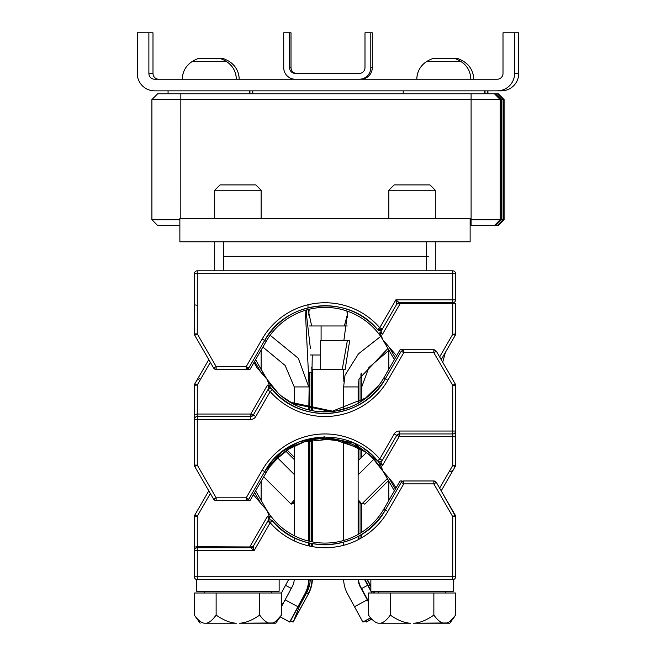 <?xml version="1.0" encoding="UTF-8"?>
<svg xmlns="http://www.w3.org/2000/svg" width="656" height="656" viewBox="0 0 656 656"><rect width="100%" height="100%" fill="white"/><g stroke="black" fill="none" stroke-linecap="round" stroke-linejoin="round"><path stroke-width="0.98" d="M495.05 225.533L501.217 219.727L494.772 225.533L500.594 219.727L500.544 99.564L151.905 99.564L157.711 93.759L151.905 99.564L151.905 219.727L179.867 219.727M503.423 99.564L501.217 99.564L501.217 219.727L495.411 225.533L497.65 225.533L503.472 219.727L503.423 99.564L497.617 93.759L157.711 93.759M157.711 225.533L151.905 219.727L157.711 225.533L179.867 225.533M470.131 225.533L494.772 225.533M470.131 219.727L500.84 219.727L500.544 167.132M495.091 93.759L500.889 99.564L500.889 167.485M497.297 93.759L503.103 99.564L503.103 219.727L501.217 219.727L500.889 99.564M484.932 93.759L484.932 90.856M500.544 99.564L494.739 93.759M484.579 93.759L484.579 90.856M428.065 256.307L426.613 256.307L426.613 270.821L223.425 270.821L223.425 256.307L426.613 256.307L223.425 256.307L223.425 241.793L426.613 241.793L426.613 256.307L428.475 256.307M426.613 241.793L428.475 241.793M344.351 325.966L347.221 315.151M310.403 348.492L306.188 312.461M309.542 546.063L309.542 543.086M309.542 541.307L309.542 440.381M309.542 410.098L309.542 374.059M291.297 588.416L285.54 585.308L281.391 593.008M285.54 585.308L288.591 579.658L279.136 579.658L279.136 591.269L196.702 591.269L204.246 591.269L204.246 593.008M309.189 382.276L309.189 410.016M309.189 440.463L309.189 541.225M309.189 543.012L309.189 545.989M370.861 590.49L365.007 579.658M358.922 539.306L358.922 536.009M358.922 534.009L358.922 502.07M358.922 459.987L358.922 447.671M358.922 402.792L358.922 379.512M358.537 539.511L358.537 536.223M358.537 534.222L358.537 501.725M358.537 474.477L358.537 447.449M358.537 403.014L358.537 381.923M364.621 579.658L367.672 585.308L361.587 588.596M371.845 593.008L370.902 591.269M370.861 591.187L367.672 585.308M371.28 591.269L372.214 593.008M358.766 460.143L358.693 456.937M347.262 325.966L321.087 325.966L321.087 340.48M396.765 304.13L399.242 302.744A2.903 2.903 0 0 0 396.724 304.195L382.3 329.189A2.903 2.903 0 0 1 377.594 329.632L379.783 327.729L395.888 299.841L396.724 304.195L398.799 303.507L455.617 303.343L455.617 333.896A2.903 2.903 0 0 1 455.223 335.347L441.201 359.636L455.223 335.347L452.714 334.298L455.223 335.347A2.903 2.903 0 0 0 455.617 333.896L455.617 333.896A2.903 2.903 0 0 1 455.223 335.347A2.903 2.903 0 0 0 455.617 333.896L452.714 334.298L452.714 302.744L399.242 302.744L395.888 299.841L452.714 299.841L452.714 270.813L428.065 270.821M359.086 378.832L358.479 386.925L359.086 378.832L387.926 348.459M358.127 403.251L358.127 386.925L343.613 386.925L345.031 375.199L358.479 353.838L380.685 336.421M347.565 317.668L346.909 311.018A67.921 67.921 0 0 0 309.124 309.271A67.921 67.921 180 0 1 346.909 311.026A67.921 67.921 0 0 0 309.124 309.271A67.921 67.921 180 0 1 346.909 311.026M343.867 340.48L347.377 314.527L347.081 311.083M309.132 410L309.132 386.925L305.565 315.52L306.032 310.091M305.417 318.644L306.262 310.263M309.132 545.972L309.132 542.996M309.132 541.208L309.132 440.479M308.763 579.658A31.931 31.931 90 0 1 304.95 593.672L289.698 622.036L280.194 616.902L289.936 622.036L305.294 593.672A31.931 31.931 -90 0 0 309.107 579.658M297.898 606.718L285.13 599.822L281.49 606.579M285.13 599.822L292.174 586.776A17.417 17.417 -90 0 0 294.232 579.658M309.132 386.925L308.787 409.918M308.787 440.561L308.787 541.118M308.787 542.914L308.787 545.89M294.273 540.905L294.273 537.682M294.273 535.739L294.273 445.941A67.921 67.921 -179.9 0 0 289.058 448.876A67.921 67.921 -179.9 0 1 294.273 445.941L287.164 450.114L294.273 457.191M294.273 404.531L294.273 386.925L285.114 365.433L262.867 347.073L261.137 350.074L262.867 347.073M294.273 386.925L308.787 386.925L298.291 358.258L270.149 335.249M349.681 340.48L320.677 340.48L320.677 369.508L345.146 369.508L349.681 340.48L347.377 340.48L342.227 369.508M343.883 381.644L343.326 369.508L345.146 369.508M343.613 386.925L343.613 409.278M319.808 438.79L343.613 441.193L343.613 540.487M343.613 542.291L343.613 545.3M358.479 386.925L358.512 403.03M368.5 601.396L360.603 586.776A17.417 17.417 90 0 1 358.553 579.658M358.512 539.527L358.512 536.231M358.512 534.238L358.512 501.701M358.512 474.501L358.512 447.441M358.168 579.658A17.417 17.417 -90 0 0 360.218 586.776L367.27 599.822L354.494 606.718L347.45 593.672A31.931 31.931 90 0 1 343.637 579.658L312.371 579.658A31.931 31.931 -90 0 1 308.55 593.672L292.92 622.036L290.633 620.806L293.158 622.036L308.55 593.672M358.127 539.724L358.127 536.444M358.127 534.46L358.127 447.22M354.494 606.718L362.85 622.036L370.574 617.993L363.088 622.036M368.5 602.11L367.27 599.822M358.356 474.657L358.283 471.451M358.283 499.929L358.315 507.678L358.356 500.011M358.127 499.765A11.611 0.681 45.1 0 1 361.677 504.087A11.611 0.681 45.1 0 1 361.661 504.136A11.611 0.681 45.1 0 1 358.356 501.561M294.273 501.766A11.611 0.754 -45.1 0 1 291.116 504.136A11.611 0.754 -45.1 0 1 291.1 504.087A11.611 0.754 -45.1 0 1 294.273 500.093M394.379 359.636L383.817 341.35A67.921 67.921 0 0 0 382.973 339.923A67.921 67.921 180 0 0 379.258 334.453L382.3 329.181L379.783 327.738M364.408 317.865A69.667 69.667 0 0 1 377.594 329.632L382.3 329.189L381.603 330.394L382.268 329.164M452.714 299.841L452.714 302.744A2.903 2.903 0 0 0 455.617 299.841A2.903 2.903 0 0 1 455.617 299.849L452.714 299.841L455.617 299.841A2.903 2.903 0 0 1 455.617 299.849A2.903 2.903 -126.4 0 1 455.617 299.972A2.903 2.903 0 0 0 455.617 299.841L455.617 273.716A2.903 2.903 171 0 0 455.617 273.618M196.603 334.289L194.373 333.896L194.373 273.716A2.903 2.903 0 0 1 197.276 270.813L223.425 270.813L197.276 270.813L197.276 333.896L194.766 335.347L213.651 368.057L216.16 366.606L246.23 366.606L248.747 368.057L247.911 369.508L249.92 369.508L266.172 341.35L261.137 350.074L261.137 369.197L266.172 377.922A67.921 67.921 -0 0 0 383.817 377.922L388.852 369.197L388.852 350.074M194.766 383.924A2.903 2.903 0 0 0 194.373 385.375A2.903 2.903 0 0 1 194.766 383.924L208.788 359.636L194.766 335.347A2.903 2.903 0 0 1 194.619 335.06A2.903 2.903 0 0 0 194.766 335.347L194.373 333.896A2.903 2.903 0 0 0 194.397 334.224A2.903 2.903 0 0 1 194.373 333.896L194.766 335.347L194.373 333.896L197.276 333.896L216.16 366.606L216.16 369.508L213.651 368.057L194.766 335.347L208.788 359.636L194.766 383.924L197.276 384.974L210.346 362.342M246.23 368.246L246.23 369.508L216.16 369.508L246.23 369.508L246.23 366.606L262.154 339.029A72.57 72.57 180 0 1 379.783 327.729M246.23 369.508L248.747 368.057A2.903 2.903 0 0 1 246.23 369.508M396.601 355.773L382.973 339.923A67.921 67.921 180 0 0 266.172 341.35L264.663 340.48C278.398 318.365 298.275 306.754 324.294 305.655C345.564 305.852 363.334 313.847 377.594 329.632A69.667 69.667 0 0 0 369.041 321.333A69.667 69.667 0 0 1 377.61 329.656C348.721 293.708 286.246 299.669 264.663 340.48A69.667 69.667 0 0 1 288.107 316.217M269.796 332.822A69.667 69.667 0 0 1 282.621 320.013A69.667 69.667 0 0 0 269.796 332.822L270.502 331.911M270.149 332.362L269.796 332.813M274.88 326.926L274.265 327.565M273.208 328.713L272.183 329.886M379.922 332.453L382.973 339.923M381.054 331.337L382.538 334.175L380.226 332.797M399.242 302.744L398.799 303.507M400.103 302.744L400.103 303.744L382.538 334.175M380.882 333.297L380.382 332.928M264.663 340.489L261.137 346.589M197.276 305.245L194.373 304.843M213.651 368.057A2.903 2.903 0 0 0 214.061 368.606M214.11 368.656A2.903 2.903 0 0 0 215.414 369.41M215.48 369.426A2.903 2.903 0 0 0 216.16 369.508L216.16 369.508M262.154 339.029L264.663 340.48L248.747 368.057M389.131 347.073L395.379 357.897M455.223 335.347L453.009 339.193L455.223 335.355M199.276 507.309L208.788 490.836L199.276 507.309L208.788 490.836L194.766 466.547L213.651 499.257L216.16 500.708L216.16 497.806L213.651 499.257L194.766 466.547L194.373 465.096L197.276 465.096L194.766 466.547L194.373 465.096L194.373 419.43A2.903 2.903 -66.5 0 1 197.276 416.527L250.756 416.527A2.903 2.903 0 0 0 251.576 416.412M215.242 500.553L249.92 500.708L266.172 472.55L261.137 481.274L263.712 476.822L291.116 504.136M252.986 415.478A2.903 2.903 0 0 0 253.265 415.076L255.783 416.527A5.806 5.806 -30 0 1 250.756 419.43L197.276 419.43L197.276 465.096L216.16 497.806L246.23 497.806L246.23 500.708L248.747 499.257L246.23 497.806L262.162 470.213A72.57 72.57 180 0 1 379.783 458.929L382.3 460.381A2.903 2.903 0 0 1 377.594 460.832C348.754 424.899 286.139 430.91 264.663 471.68L261.137 477.789M364.408 449.065A69.667 69.667 0 0 1 377.594 460.832L379.783 458.929L377.594 460.832A2.903 2.903 0 0 0 378.643 461.603L353.576 442.98L324.294 436.855L299.243 441.783L281.539 452.066L264.663 471.68L248.755 499.241L246.23 500.708L247.238 500.708M455.617 385.375L452.714 385.375L455.223 383.924L455.617 385.375L455.617 431.041A2.903 2.903 113.5 0 1 452.714 433.944L399.242 433.944L399.242 436.445L396.724 435.395L379.258 465.653A67.921 67.921 180 0 0 266.172 472.55L264.663 471.68L248.747 499.257L264.663 471.68A69.667 69.667 0 0 1 286.943 448.155M434.756 349.919L433.829 349.771L436.347 351.222L455.223 383.924L436.347 351.222L433.829 352.674L433.829 349.771L400.078 349.771L383.817 377.922L385.326 378.791L388.852 372.682M397.003 434.994A2.903 2.903 0 0 0 396.724 435.395L394.207 433.944A5.806 5.806 150 0 1 399.242 431.041L452.714 431.041L452.714 385.375L433.829 352.674L403.76 352.674L403.76 349.771L401.251 351.222L403.76 352.674L387.835 380.259A72.57 72.57 -0 0 1 270.206 391.542L267.689 390.09A2.903 2.903 0 0 1 272.396 389.639C301.235 425.58 363.859 419.561 385.326 378.791L401.242 351.231M285.581 401.406A69.667 69.667 179.9 0 1 272.396 389.639L270.206 391.542L272.396 389.639A2.903 2.903 0 0 0 271.346 388.877L272.396 389.639C286.656 405.433 304.425 413.428 325.704 413.624C351.714 412.517 371.591 400.914 385.326 378.799L401.251 351.222L403.76 349.771L402.751 349.771M250.756 419.43L250.412 416.527M194.52 385.252L194.373 419.43L197.276 419.43L197.276 416.527L250.756 416.527L250.756 414.034L253.265 415.076L270.739 384.818A67.921 67.921 -0 0 1 267.025 379.357L257.045 367.762L253.987 362.456M194.373 431.14L194.373 434.985M196.874 416.56A2.903 2.903 0 0 0 194.373 419.43A2.903 2.903 139.1 0 1 196.874 416.56A2.903 2.903 0 0 0 194.373 419.43L194.373 418.011M270.001 388.647A2.903 2.903 0 0 0 269.165 388.836L270.001 388.647M268.689 389.074A2.903 2.903 0 0 0 267.722 390.041L268.689 389.074M370.861 586.038L367.409 579.658L370.861 579.658L370.861 591.269L453.296 591.269L453.296 579.658L452.714 579.658L452.714 576.755L455.617 576.755L455.617 516.575L441.201 490.836L455.223 466.547A2.903 2.903 0 0 0 455.617 465.096L455.617 431.041A2.903 2.903 0 0 1 455.617 431.049A2.903 2.903 0 0 0 455.617 431.041L452.714 431.041L452.714 433.944L399.242 433.944A2.903 2.903 0 0 0 398.413 434.067M379.988 461.824A2.903 2.903 0 0 0 380.833 461.635L379.988 461.824M381.308 461.406A2.903 2.903 0 0 0 382.268 460.43L381.308 461.406M213.667 499.29L215.037 500.479M248.813 499.142L264.753 471.533L262.154 470.229M269.296 464.669L270.633 462.947A69.667 69.667 -0 0 1 286.401 448.515M365.827 450.065L365.031 449.499A69.667 69.667 -0 0 1 379.914 463.653M270.092 463.636L269.288 464.678M396.003 488.015L392.944 482.718L382.973 471.123L380.218 463.989L382.538 465.375L381.054 462.537M455.617 545.636L455.617 516.575L452.714 516.575L455.223 515.124L441.201 490.836L455.223 466.555A2.903 2.903 0 0 0 455.617 465.096A2.903 2.903 0 0 1 455.223 466.547L452.714 465.498L439.643 488.138M450.59 471.68L453.099 470.229L441.201 490.836L453.05 470.327M455.223 466.547L441.201 490.836L455.223 466.547A2.903 2.903 0 0 0 455.617 465.096L455.617 436.043L452.714 436.445L452.714 465.498L455.477 465.219M455.617 418.011L455.617 415.486M436.322 351.181L434.961 349.992M385.236 378.947L385.326 378.799A69.667 69.667 179.9 0 1 362.055 402.956M379.381 387.499L379.34 387.548A69.667 69.667 180 0 1 362.711 402.53M284.171 400.406L284.958 400.972A69.667 69.667 180 0 1 270.075 386.827M379.357 387.524L380.578 385.958M267.025 379.357L269.78 386.482L267.459 385.097L268.935 387.942M199.408 378.791L196.89 380.242L199.276 376.109M194.373 385.375L197.276 384.974L197.276 414.034L250.756 414.034L267.459 385.097M268.714 388.319L253.265 415.076L250.756 416.527A2.903 2.903 -30 0 0 253.265 415.076M379.143 387.786L377.389 389.877M267.09 379.463L278.152 393.141M292.543 403.629L331.329 411.591L366.589 397.659M382.973 471.123A67.921 67.921 180 0 0 379.258 465.653A67.921 67.921 -179.9 0 1 383.817 472.55L394.379 490.836M270.813 462.726L272.609 460.594M395.379 489.097L389.131 478.273M380.988 464.563L380.218 463.989M381.275 462.16L396.724 435.395L399.242 433.944A2.903 2.903 150 0 0 396.724 435.395M383.243 471.574L372.633 458.101M359.168 447.81L352.895 444.588M341.505 440.627L321.128 438.7A67.921 67.921 -179.9 0 1 321.128 438.7M305.327 441.504L299.931 443.382M280.35 455.338L270.739 465.653L273.388 462.357M383.202 471.5L373.026 458.487M360.603 448.671L332.42 439.003L304.482 441.759M289.599 448.548L275.823 459.659M383.26 471.598L382.612 470.541M365.318 451.853L340.874 440.471M301.194 442.898L289.165 448.811M271.313 464.899L275.217 460.307M285.581 532.606A69.667 69.667 180 0 1 272.404 520.839A2.903 2.903 0 0 0 267.697 521.29L270.739 516.018A67.921 67.921 -0 0 0 383.817 509.122L388.852 500.397L388.852 481.274L384.088 472.394M363.473 450.541L357.577 446.916M304.646 441.709L288.927 448.958M266.746 378.897L277.357 392.378M289.87 402.095L333.437 411.361M335.823 411.017L349.673 407.245M363.9 399.643L379.258 384.818L370.205 394.65M254.61 361.382L260.858 372.198M269.009 385.908L269.772 386.482M281.457 396.093L294.651 404.727M305.024 408.877L312.338 410.697M285.836 399.455L293.749 404.268M317.98 411.517L331.829 411.542M350.017 407.105L353.412 405.654M255.619 359.636L265.901 378.077M435.297 270.813L435.297 241.785L470.131 241.793L470.131 218.571L179.867 218.571L179.867 241.785L214.692 241.793L214.692 270.813M470.131 241.785L179.867 241.785M450.385 620.945L455.649 615.098L455.649 593.008L368.5 593.008L368.5 615.098C372.346 620.363 375.724 623.069 378.643 623.2L410.574 623.2C404.727 623.069 397.971 620.363 390.287 615.098L390.287 593.008M413.616 623.2L446.654 622.97M444.005 623.2C441.086 623.069 437.7 620.363 433.862 615.098C426.179 620.371 419.414 623.069 413.575 623.2L449.844 623.2L455.444 615.377M445.506 623.2C448.425 623.069 451.804 620.371 455.649 615.098L449.844 623.2L445.506 623.2M433.862 593.008L433.862 615.098M378.627 623.2L380.152 623.2C383.063 623.069 386.45 620.371 390.287 615.098M375.101 621.888L373.945 621.093M388.852 190.232L394.19 184.894L429.959 184.894L435.297 190.232L388.852 190.232L388.852 218.571M276.225 620.945L281.49 615.098L281.49 593.008L194.348 593.008L194.545 615.377M239.456 623.2L272.494 622.97M271.363 623.2L275.684 623.2L281.49 615.098C277.644 620.371 274.265 623.069 271.346 623.2L275.684 623.2L280.194 616.902M269.829 623.2L269.846 623.2C266.926 623.069 263.54 620.363 259.702 615.098L259.702 593.008M271.346 623.2L239.415 623.2C245.254 623.069 252.019 620.371 259.702 615.098M194.348 615.098L200.154 623.2L194.348 615.098C198.186 620.363 201.564 623.069 204.483 623.2L236.414 623.2C230.568 623.069 223.811 620.363 216.127 615.098L216.127 593.008M206.009 623.2L205.992 623.2C208.911 623.069 212.29 620.371 216.127 615.098M200.941 621.888L199.793 621.093M214.692 190.232L220.031 184.894L255.799 184.894L261.137 190.232L214.692 190.232L214.692 218.571M235.012 579.658L196.702 579.658L196.702 591.269M272.379 520.823A69.667 69.667 180 0 0 280.957 529.138A69.667 69.667 0 0 1 272.396 520.839L267.697 521.29L270.206 522.742L254.102 550.63L250.756 547.727A2.903 2.903 0 0 0 253.265 546.276L250.756 547.727L197.276 547.727A2.903 2.903 0 0 0 194.373 550.63L194.373 576.755L197.276 576.755L197.276 550.63L254.102 550.63L253.265 546.276L251.199 546.965L197.276 546.727L197.276 550.63L194.373 550.63A2.903 2.903 0 0 1 194.381 550.491A2.903 2.903 0 0 0 194.373 550.622L194.373 576.755A2.903 2.903 -55.8 0 0 195.644 579.158M267.73 521.307L253.224 546.341M251.199 546.965L251.043 547.719M455.223 515.124L436.347 482.422L433.829 480.971L433.829 483.874L436.347 482.422L455.223 515.124A2.903 2.903 0 0 1 455.371 515.419M436.084 482.037L436.347 482.422A2.903 2.903 0 0 0 433.829 480.971L403.76 480.971L403.76 483.874L433.829 483.874L452.714 516.575L452.714 576.755L197.276 576.755L197.276 579.658L452.714 579.658A2.903 2.903 0 0 0 454.797 578.772A2.903 2.903 28.2 0 1 452.714 579.658L197.276 579.658A2.903 2.903 -36.4 0 1 194.373 576.755L194.373 576.755A2.903 2.903 -36.4 0 0 197.177 579.658M433.829 480.971L403.76 480.971L401.251 482.422L403.76 483.874L387.844 511.45A72.57 72.57 0 0 1 270.206 522.742L272.396 520.839C301.235 556.78 363.859 550.761 385.326 509.991A69.667 69.667 180 0 1 361.817 534.296M381.046 516.526L381.079 516.485A69.667 69.667 0 0 0 381.259 516.239L380.201 517.658A69.667 69.667 180 0 1 367.762 530.155A69.667 69.667 0 0 0 380.259 517.576M379.84 518.117L379.488 518.56M374.961 523.709L375.724 522.906M376.782 521.758L377.889 520.503M255.619 490.836L266.172 509.122A67.921 67.921 0 0 0 267.025 510.548M268.493 518.232L267.459 516.297L269.772 517.691L267.025 510.557A67.921 67.921 -0 0 0 270.739 516.018A67.921 67.921 0 0 1 267.025 510.557L253.388 494.698M249.887 547.727L249.887 546.727L267.459 516.297M197.276 547.727L197.276 516.174L194.373 516.575L194.373 550.63A2.903 2.903 147 0 1 197.128 547.735M403.76 482.217L403.76 480.971A2.903 2.903 0 0 0 401.251 482.422L388.852 503.882M453.394 516.182L455.617 516.51L455.617 576.755A2.903 2.903 0 0 1 454.797 578.772A2.903 2.903 28.2 0 1 452.82 579.658A2.903 2.903 0 0 0 455.617 576.755L455.617 576.755A2.903 2.903 28.2 0 1 454.805 578.772A2.903 2.903 0 0 0 455.207 578.248M401.193 482.513L385.326 509.991L402.087 480.971L400.078 480.971L383.817 509.122L387.844 511.45M260.858 503.398L254.61 492.582M194.766 466.547L208.788 490.836L194.766 515.124L197.276 516.174L194.766 515.124A2.903 2.903 0 0 0 194.373 516.575A2.903 2.903 0 0 1 194.766 515.124L196.98 511.286M497.297 225.533L503.103 219.727L503.718 219.727L497.65 225.533M503.718 170.839L504.095 219.727L504.095 99.564L503.472 170.544M497.929 225.533L504.095 219.727L498.289 225.533M487.802 93.759L487.802 90.856M498.289 93.759L504.095 99.564L498.289 93.759L497.617 93.759M497.961 93.759L503.767 99.564M487.457 93.759L487.457 90.856M312.264 354.994L311.977 372.411L311.715 367.122M306.221 312.699L306.819 309.87M321.087 325.966L309.476 325.966L311.657 325.966L308.082 309.525M307.992 307.754L307.967 304.769M360.939 538.199L360.939 534.837M360.939 532.795L360.939 503.759M360.939 457.978L360.939 448.884M360.939 401.587L360.939 373.846M367.032 579.658L370.082 585.308L368.516 586.152M374.248 593.008L373.305 591.269M370.861 586.743L370.082 585.308M378.405 593.008L378.405 591.269L373.682 591.269L374.617 593.008M361.325 537.977L361.325 534.607L361.349 537.961M361.349 504.038L361.349 532.541L361.325 504.021M361.325 457.593L361.325 449.122M361.325 401.341L361.325 373.108M361.169 457.749L361.095 456.937M309.624 372.411L311.633 372.411L311.633 410.558M311.633 439.93L311.633 541.758M311.633 543.529L311.633 546.489M311.977 372.411L311.977 410.623M311.977 439.856L311.977 541.823M311.977 543.603L311.977 546.546M309.853 372.411L309.853 410.172M309.853 440.307L309.853 541.372M309.853 543.16L309.853 546.128M320.677 354.994L310.37 354.994M312.674 369.508L312.387 386.925L312.125 381.644M308.787 315.151L309.107 309.271M361.735 401.078L361.325 382.153M361.39 386.925L361.349 401.324M361.349 457.568L361.349 449.139M365.376 620.806L366.31 622.036L371.476 619.248L366.31 622.036M361.735 537.74L361.735 534.353M361.735 532.295L361.735 504.062M361.735 457.191L361.735 449.385M361.505 504.12L361.546 507.678L361.579 504.144M361.735 386.925L368.852 367.557L388.852 350.353M311.977 386.925L312.043 410.64M312.043 439.848L312.043 541.84M312.043 543.611L312.043 546.563M312.387 386.925L312.387 410.705M312.387 439.782L312.387 541.905M312.387 543.676L312.387 546.62M310.239 579.658A30.184 30.184 90 0 1 306.639 592.844L299.595 605.89L293.995 619.986M312.018 579.658A31.931 31.931 90 0 1 308.205 593.672L306.639 592.844M335.265 369.508L311.903 369.508M362.965 502.84A11.611 0.754 45.1 0 0 364.884 504.136A11.611 0.754 45.1 0 0 364.9 504.087M194.578 334.954L194.381 333.953M377.011 390.304L379.168 387.762M194.373 432.468L194.373 434.994M382.538 465.375L399.242 436.445L452.714 436.445L452.714 433.944L452.714 436.445L455.617 436.043L455.617 432.468M377.93 389.246A69.667 69.667 179.9 0 0 379.176 387.753A69.667 69.667 180 0 1 378.176 388.959M380.595 385.933L379.906 386.835M319.989 438.774L339.956 440.258M342.211 440.807L338.078 439.864M336.151 439.512A67.921 67.921 -179.9 0 1 343.309 441.111A67.921 67.921 -179.9 0 0 336.151 439.512A67.921 67.921 -179.9 0 1 343.309 441.111M362.752 450.057A67.921 67.921 -179.9 0 1 366.327 452.615A67.921 67.921 -179.9 0 0 362.752 450.057A67.921 67.921 -179.9 0 1 366.327 452.615A67.921 67.921 -179.9 0 0 362.752 450.057A67.921 67.921 180 0 1 366.327 452.615A67.921 67.921 -179.9 0 0 362.752 450.057M321.645 438.675L338.767 440.004M289.058 448.876A67.921 67.921 -179.9 0 1 294.273 445.941M261.137 500.397L261.137 481.274L263.712 476.822M410.541 623.2L380.152 623.2M236.381 623.2L204.483 623.2M445.744 593.008L445.744 591.269L453.296 591.269M271.584 593.008L271.584 591.269L279.136 591.269M385.326 509.991L385.334 509.991C371.591 532.114 351.714 543.717 325.704 544.824C304.425 544.628 286.656 536.633 272.396 520.839L276.348 525.03M154.685 90.856L497.199 90.856A17.417 17.417 90 0 0 514.616 73.439L514.616 32.8L503.004 32.8L503.004 73.439A5.806 5.806 -90 0 1 497.199 79.245L154.685 79.245A5.806 5.806 -90 0 1 148.879 73.439L148.879 32.8L137.268 32.8L137.268 73.439A17.417 17.417 90 0 0 154.685 90.856M514.616 73.439L518.732 73.439A17.417 17.417 -90 0 1 501.315 90.856L497.199 90.856M518.732 73.439L518.732 32.8L514.616 32.8M158.801 79.245A5.806 5.806 90 0 1 152.996 73.439L152.996 32.8L148.879 32.8M295.323 79.245A11.611 11.611 90 0 1 283.72 67.634L283.72 32.8L289.526 32.8L289.526 67.634A5.806 5.806 -90 0 0 295.323 73.439L359.185 73.439A5.806 5.806 -90 0 0 364.99 67.634L364.99 32.8L370.796 32.8L370.796 67.634A11.611 11.611 90 0 1 359.185 79.245M289.526 32.8L291.01 32.8L291.01 67.634A5.806 5.806 90 0 0 296.815 73.439M360.677 79.245A11.611 11.611 -90 0 0 372.28 67.634L372.28 32.8L370.796 32.8M223.647 58.704A32.292 32.292 0 0 1 229.518 61.656C235.734 65.871 238.956 71.734 239.178 79.245A20.853 20.853 -90 0 0 229.518 61.656L229.518 61.656A32.292 32.292 -90 0 0 223.647 58.704L197.833 58.704A32.292 32.292 0 0 0 191.962 61.656L226.64 61.656A32.292 32.292 -90 0 0 220.769 58.704A32.292 32.292 0 0 1 226.64 61.656C232.855 65.871 236.078 71.734 236.299 79.245A20.853 20.853 -90 0 0 226.64 61.656M458.159 58.704A32.292 32.292 0 0 1 464.038 61.656C470.254 65.871 473.468 71.734 473.689 79.245A20.853 20.853 -90 0 0 464.038 61.656L464.038 61.656A32.292 32.292 -90 0 0 458.167 58.704L432.353 58.704A32.292 32.292 0 0 0 426.482 61.656L461.16 61.656A32.292 32.292 -90 0 0 455.289 58.704A32.292 32.292 0 0 1 461.16 61.656C467.375 65.871 470.59 71.734 470.811 79.245A20.853 20.853 -90 0 0 461.16 61.656M401.251 351.222L385.326 378.791L387.844 380.25M426.613 270.813L452.714 270.813A2.903 2.903 143.6 0 1 455.617 273.716L455.617 299.841A2.903 2.903 -33 0 1 452.714 302.744M151.905 219.727L151.905 99.564M168.067 93.759L168.067 90.856L168.067 93.759M249.346 90.856L249.346 93.759M249.936 93.759L249.936 90.856L249.936 93.759M494.419 93.759L500.225 99.564L500.225 219.727L494.419 225.533M471.098 225.533L471.098 93.759M180.835 93.759L180.81 218.571M501.217 99.564L495.411 93.759L501.217 99.564M484.456 90.856L484.456 93.759M403.186 93.759L403.186 90.856L403.186 93.759M485.055 93.759L485.055 90.856L485.055 93.759M283.031 603.709L281.49 602.872L283.031 603.709M370.509 617.903L362.85 622.036M455.617 273.716L194.373 273.716A2.903 2.903 -151.8 0 1 197.276 270.813M452.714 334.298L439.643 356.938M255.783 416.527L270.206 391.542M394.207 433.944L379.783 458.929M399.242 431.041L399.242 433.944M279.095 396.363A69.667 69.667 -0 0 1 272.396 389.639M455.617 431.041L455.617 431.041A2.903 2.903 -40.9 0 1 453.116 433.919A2.903 2.903 0 0 0 455.617 431.041M370.902 454.108A69.667 69.667 180 0 1 377.594 460.832M194.373 414.436L197.276 414.034L197.276 416.527L197.276 414.034M197.276 546.727L194.373 547.137L194.373 550.63A2.903 2.903 0 0 1 197.153 547.735M197.276 579.658L197.276 576.755M197.276 516.174L210.346 493.542M487.933 93.759L487.933 90.856L487.933 93.759M487.334 90.856L487.334 93.759M252.814 93.759L252.814 90.856L252.814 93.759M252.224 90.856L252.224 93.759M308.14 310.263L309.107 310.263L309.124 309.271L309.099 310.805M371.411 619.157L366.073 622.036M299.595 605.89L298.898 605.513M452.714 273.724L452.714 281.875M385.326 378.799L401.185 351.329M370.861 579.658L367.417 579.658M343.637 579.658L312.371 579.658M288.591 579.658L279.136 579.658M455.617 576.755A2.903 2.903 28.2 0 1 454.805 578.772L454.797 578.781M148.879 73.439L152.996 73.439M370.796 67.634L372.28 67.634M289.526 67.634L291.01 67.634M182.311 79.245A20.853 20.853 90 0 1 191.962 61.656C185.746 65.871 182.532 71.734 182.311 79.245M416.822 79.245A20.853 20.853 90 0 1 426.482 61.656C420.266 65.871 417.044 71.734 416.822 79.245M358.693 460.217L366.327 452.615M285.754 451.082L294.273 459.569M358.283 474.731L373.805 459.274M361.661 504.136L387.311 478.601M277.595 457.872L294.273 474.493M454.124 302.383A2.903 2.903 0 0 0 455.617 299.841M194.373 299.841L194.373 273.716M250.756 416.527L197.276 416.527M371.476 619.248L368.5 615.098M435.297 190.232L435.297 218.571M261.137 190.232L261.137 218.571M455.617 516.575L455.42 515.526M504.095 99.564L504.095 219.727M294.273 504.062L293.043 502.84M445.383 352.395L442.726 362.276M388.475 480.627L364.884 504.136"/></g></svg>
